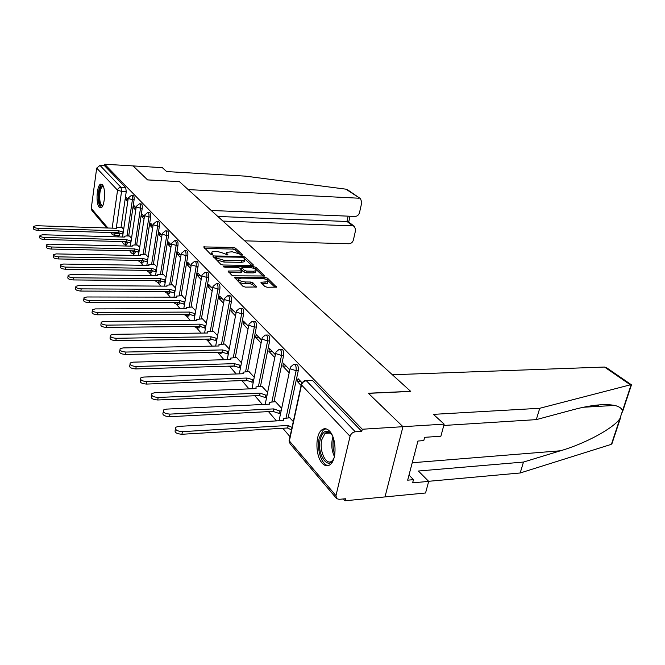 <?xml version="1.0" encoding="UTF-8"?>
<svg xmlns="http://www.w3.org/2000/svg" width="665" height="665" viewBox="0 0 665 665"><rect width="100%" height="100%" fill="white"/><g stroke="black" fill="none" stroke-linecap="round" stroke-linejoin="round"><path stroke-width="1" d="M242.002 255.31L242.617 254.878L235.377 248.103L233.141 247.438L203.631 246.915L210.581 254.188L212.185 254.678L212.858 254.238L211.944 253.34L211.852 251.993L215.003 251.378L217.405 251.437L224.67 253.623L227.189 254.994L227.837 254.562L226.915 253.673L226.79 252.309L232.226 251.777L239.466 253.947L242.002 255.31M102.327 184.704L100.706 184.155C96.791 184.953 95.602 203.706 99.226 207.231L100.93 207.837C104.837 207.023 105.993 188.012 102.327 184.704M329.557 431.12C326.798 428.293 324.121 427.969 321.528 430.139C315.085 435.226 315.493 456.099 322.184 463.164C325.06 466.29 327.887 466.639 330.646 464.195C337.005 458.825 336.291 437.703 329.557 431.12M264.82 286.515L267.255 287.255L276.549 287.13L267.471 278.136L265.086 277.413L234.321 277.272L243.008 286.357L245.451 287.114L256.732 286.981L252.891 282.766L250.472 282.026L245.402 281.985C240.481 281.436 238.303 280.331 238.868 278.66L241.47 278.136L261.104 278.344C265.992 278.901 268.161 280.007 267.613 281.661L260.938 282.326L264.82 286.515M211.229 210.481L355.01 216.441C357.263 216.291 358.768 215.011 359.524 212.601L361.793 202.434L360.513 198.677L345.883 189.159L245.476 176.15L166.649 171.578L162.351 167.663L133.1 165.918L147.597 179.924L179.425 181.636L410.646 391.328L368.319 393.231L402.957 426.697L362.284 429.241L104.671 164.23L104.48 165.668L99.983 165.402L121.022 187.355L121.57 191.395L116.25 228.27M179.367 181.636L147.547 179.874L133.1 165.918L104.671 164.23M252.384 265.493L253.265 264.845L244.928 257.039L242.65 256.358L212.758 255.95L220.763 264.296L223.099 265.002L252.384 265.493M255.975 267.38L264.695 276L234.047 275.825L231.653 275.102L228.045 271.062L242.06 270.846L239.633 268.062L237.289 267.347L224.787 267.155L223.124 266.332L253.639 266.673L255.975 267.38L255.651 269.067L263.215 276.175M630.669 386.174L631.584 384.894L630.37 384.819L539.731 408.285L433.422 414.362L444.145 424.129L402.957 426.697L385.002 496.913L345.01 500.77L343.439 498.933M117.397 235.526L118.578 236.898M124.987 244.371L126.4 246.025M132.825 253.506L134.521 255.485M140.947 262.974L142.95 265.302M149.376 272.8L151.703 275.51M158.129 282.991L160.805 286.108M167.223 293.589L170.273 297.147M176.674 304.603L180.132 308.635M186.516 316.066L190.398 320.605M196.757 328.011L201.113 333.082M207.43 340.447L212.293 346.116M218.569 353.431L223.98 359.732M230.198 366.98L236.2 373.971M242.351 381.136L248.993 388.884M255.061 395.958L262.401 404.503M268.494 411.61L276.474 420.903M282.791 428.26L290.015 436.681M362.284 429.241L361.768 431.377L355.293 431.785C352.683 432.208 350.945 433.73 350.064 436.34L335.966 495.649L336.681 498.634L339.125 499.349L345.501 498.742L345.01 500.77M104.48 165.668L125.702 187.588L126.25 191.62L121.055 227.272M106.724 227.962L91.97 210.597L91.246 208.419L96.691 168.12L99.983 165.402M136.076 207.871L133.989 205.66L133.648 207.946L136.051 208.045M131.545 238.161L129.467 236.009M144.388 216.632L142.119 214.23L141.761 216.549L144.388 216.649M139.692 247.397L137.431 245.044M153.025 225.726L150.548 223.124L150.182 225.477L152.867 225.568M148.145 256.973L145.693 254.412M161.986 235.177L159.301 232.351L158.918 234.745L161.645 234.82M156.915 266.931L154.263 264.138M171.304 245.003L168.395 241.935L168.004 244.371L170.772 244.437M166.042 277.272L163.158 274.229M180.996 255.227L177.846 251.902L177.439 254.371L180.248 254.429M175.518 288.02L172.41 284.72M191.096 265.867L187.688 262.268L187.256 264.786L190.115 264.828M185.394 299.217L182.027 295.634M201.62 276.956L197.929 273.066L197.48 275.626L200.381 275.659M195.676 310.871L192.035 306.989M212.592 288.527L208.602 284.321L208.137 286.914L211.088 286.939M206.391 323.024L202.459 318.818M224.047 300.597L219.733 296.058L219.251 298.701L222.243 298.701M217.58 335.709L213.332 331.145M236.009 313.215L231.353 308.302L230.846 310.996L233.897 310.987M229.259 348.95L224.67 344.013M248.535 326.415L243.498 321.112L242.974 323.847L246.067 323.822M241.47 362.799L236.516 357.454M261.644 340.231L256.2 334.503L255.651 337.288L258.801 337.238M254.246 377.279L248.901 371.502M275.376 354.719L269.5 348.526L268.926 351.369L272.126 351.295M267.629 392.458L261.86 386.207M289.799 369.915L283.448 363.223L282.841 366.116L286.1 366.016M281.669 408.377L275.435 401.61M301.868 382.641L298.078 378.651L297.446 381.602L300.763 381.477M293.29 421.552L289.674 417.761M294.72 364.478L295.593 364.453C297.704 364.171 298.593 366.224 298.269 370.629L288.144 417.844M280.181 349.408L281.137 349.383C283.115 349.175 283.947 351.178 283.631 355.393L273.997 401.677M266.324 335.044L267.363 335.027C269.217 334.877 269.99 336.822 269.674 340.879L260.497 386.257M253.107 321.345L254.213 321.336C255.959 321.237 256.673 323.132 256.366 327.03L247.604 371.544M240.481 308.261L241.644 308.252C243.282 308.203 243.955 310.048 243.656 313.797L235.285 357.487M228.411 295.75L229.616 295.75C231.171 295.734 231.802 297.538 231.503 301.154L223.498 344.038M216.865 283.78L218.103 283.789C219.575 283.805 220.165 285.559 219.882 289.051L212.21 331.162M205.801 272.309L207.073 272.326C208.461 272.376 209.018 274.08 208.744 277.463L201.395 318.826M195.194 261.32L196.499 261.345C197.804 261.412 198.328 263.074 198.062 266.349L191.021 306.989M185.02 250.772L186.341 250.796C187.58 250.888 188.079 252.517 187.813 255.684L181.055 295.626M175.244 240.639L176.582 240.672C177.763 240.78 178.228 242.368 177.971 245.443L171.479 284.711M165.851 230.896L167.198 230.938C168.32 231.063 168.76 232.617 168.519 235.601L162.268 274.221M156.815 221.528L158.17 221.578C159.243 221.711 159.658 223.232 159.417 226.133L153.407 264.121M148.112 212.509L149.484 212.567C150.498 212.709 150.889 214.197 150.664 217.023L144.87 254.396M139.733 203.822L141.105 203.881C142.077 204.039 142.451 205.493 142.227 208.245L136.649 245.028M131.662 195.452L133.025 195.518C133.956 195.676 134.313 197.098 134.097 199.783L128.711 235.992M128.062 199.417L126.15 197.397L125.818 199.65L128.021 199.749M123.69 229.25L121.786 227.297M125.818 199.65L127.738 201.678M256.956 395.791L258.153 395.592M244.213 380.995L245.593 380.463M232.035 366.856L233.506 366.024M220.373 353.323L221.146 353.306L221.886 352.226M209.209 340.355L209.916 340.347L210.697 339.142M198.511 327.928L199.941 326.69M188.237 316.008L189.633 314.711M178.378 304.553L179.741 303.19M168.902 293.556L170.232 292.101M159.783 282.966L161.08 281.436M151.005 272.775L152.285 271.162M142.551 262.966L143.798 261.262M134.405 253.506L135.627 251.719M126.55 244.379L127.747 242.509M361.768 431.377L312.525 380.513L306.033 380.463M118.96 235.576L120.132 233.623M133.648 207.946L135.735 210.157M141.761 216.549L144.039 218.96M150.182 225.477L152.651 228.095M158.918 234.745L161.603 237.58M168.004 244.371L170.905 247.447M177.439 254.371L180.589 257.712M187.256 264.786L190.664 268.394M197.48 275.626L201.163 279.524M208.137 286.914L212.118 291.137M219.251 298.701L223.556 303.265M230.846 310.996L235.501 315.925M242.974 323.847L247.995 329.175M255.651 337.288L261.079 343.049M268.926 351.369L274.795 357.587M282.841 366.116L289.184 372.841M297.446 381.602L301.095 385.467M226.607 253.307L226.241 254.836M211.669 253.008L211.304 254.537M240.688 255.019L235.078 249.741L232.841 249.076L204.737 248.394M215.668 257.48L213.856 257.446M251.835 265.485L244.288 258.477M243.473 257.712L241.877 257.23L215.784 256.848L216.773 258.111L224.163 260.348L241.611 260.672L244.612 260.098L244.487 258.66L243.473 257.712M215.743 257.081L215.502 258.835L215.801 257.156M244.496 260.722L244.296 261.769L241.295 262.351L223.856 262.035L216.474 259.799L215.502 258.835M229.126 272.592L240.78 272.75L241.802 272.193M239.732 268.153L241.777 268.186M253.481 271.212L255.975 270.713C256.474 269.142 254.354 268.086 249.608 267.546L241.885 267.621L244.321 270.397L246.673 271.112L253.481 271.212L253.157 272.916L255.651 272.417L255.834 271.47M241.819 267.97L241.603 269.799L241.919 268.095M253.157 272.916L246.349 272.825L243.997 272.11L241.603 269.799M255.651 269.067L253.315 268.361M267.471 282.376L267.272 283.39L262.052 283.872M238.677 279.691L238.544 280.406C237.979 282.076 240.156 283.19 245.069 283.731L245.402 281.985M255.294 287.18L252.559 284.512L250.14 283.772L245.069 283.731M238.669 278.851L235.402 278.818M275.069 287.305L267.131 279.849L265.634 279.225M122.983 234.072L118.636 232.767L118.919 230.838L123.266 232.143M121.969 227.305L118.669 227.197L116.583 227.613L116.699 228.286L36.384 225.718L33.599 226.308C33.416 227.355 34.962 228.037 38.254 228.353L118.919 230.838M118.636 232.767L38.021 230.348C34.73 230.032 33.184 229.35 33.366 228.303L33.533 226.823M130.822 243.008L126.417 241.761L126.633 239.716L131.113 241.054M129.658 236.017L126.308 235.925L124.214 236.358L124.33 237.064L42.801 234.762L39.991 235.368C39.784 236.466 41.363 237.172 44.738 237.496L126.633 239.716M126.342 241.669L44.497 239.525C41.122 239.209 39.543 238.502 39.75 237.397L39.925 235.925M138.943 252.276L134.405 250.988L134.629 248.91L139.251 250.281M137.622 245.053L134.23 244.969L132.127 245.41L132.244 246.166L49.459 244.146L46.625 244.778C46.392 245.925 48.005 246.665 51.471 246.989L134.629 248.91M134.33 250.896L51.213 249.051C47.755 248.727 46.143 247.995 46.375 246.84L46.558 245.377M345.883 189.159L347.745 189.907M244.703 240.838L348.942 243.756C351.178 243.581 352.674 242.309 353.423 239.94L355.65 229.957L354.462 226.358L352.916 225.867L346.947 221.478L348.377 221.886M222.916 221.079L352.916 225.867M179.375 181.587L188.212 189.608L359.058 198.22M217.829 216.466L346.947 221.478L348.119 216.158M444.145 424.129L440.887 436.215L424.652 437.329L423.788 440.612L417.928 441.028L407.662 480.18L413.464 479.656L412.624 482.848L428.692 481.385L418.393 471.019L523.48 462.059L520.188 472.981L610.57 444.586L611.916 443.804L613.163 439.008M523.48 462.059L560.52 450.77C585.932 443.405 614.086 427.836 619.938 418.568L622.448 410.987C621.958 408.443 619.381 406.598 614.726 405.434C604.751 403.597 590.986 405.002 573.438 409.648L536.298 419.623L443.788 425.467M428.692 481.385L425.558 492.989L385.002 496.913L402.957 426.697L368.435 393.339L410.762 391.436L392.375 374.752L604.518 367.047L606.372 367.579M520.188 472.981L428.601 481.302M539.731 408.285L536.298 419.623M413.464 479.656L409 475.076M102.626 205.951C99.567 206.557 98.337 202.143 98.935 192.717C99.908 187.073 101.346 184.92 103.258 186.258M102.618 186.607L103.391 186.641L102.618 186.607C101.354 187.214 100.44 189.342 99.883 193C99.293 200.855 100.265 205.036 102.801 205.568L102.817 205.56M101.853 184.296C100.29 185.086 99.176 187.73 98.495 192.227C97.747 200.306 98.62 205.485 101.097 207.763M333.996 458.002C328.801 472.233 316.299 454.419 320.314 439.124C323.265 429.997 327.271 428.775 332.342 435.467M331.527 434.203C329.291 431.884 327.113 431.61 325.002 433.372L321.852 439.648C318.834 451.144 326.507 466.847 332.334 460.629L333.373 459.382M325.817 428.8L323.19 430.147L319.258 437.961C316.39 449.291 321.81 465.791 328.502 465.567M414.22 455.151L414.835 454.486L414.752 453.139M414.386 454.527L414.835 454.486M147.372 261.885L142.701 260.564L142.925 258.452L147.688 259.865M145.884 254.421L142.435 254.346L140.332 254.803L140.448 255.601L56.375 253.905L53.524 254.554C53.258 255.759 54.904 256.524 58.462 256.848L142.925 258.452M142.618 260.472L58.196 258.943C54.638 258.619 52.992 257.854 53.267 256.64L53.441 255.194M156.134 271.86L151.221 270.414L151.545 268.361L156.458 269.807M154.463 264.138L148.852 264.554L148.968 265.401L63.557 264.038L60.69 264.712C60.39 265.967 62.069 266.765 65.727 267.097L151.545 268.361M151.221 270.414L65.453 269.234C61.795 268.901 60.116 268.103 60.424 266.831L60.606 265.401M165.228 282.226L160.24 280.838L160.489 278.652L165.568 280.14M163.366 274.229L157.705 274.67L157.813 275.576L71.03 274.579L68.154 275.268C67.813 276.598 69.526 277.43 73.291 277.771L160.489 278.652M160.157 280.738L73.009 279.932C69.243 279.599 67.531 278.76 67.872 277.43L68.054 276.025M174.687 292.999L169.533 291.578L169.791 289.35L175.045 290.879M172.617 284.72L166.898 285.185L167.015 286.158L78.811 285.551L75.918 286.266C75.536 287.662 77.281 288.527 81.163 288.876L169.791 289.35M169.442 291.469L80.872 291.071C76.99 290.73 75.245 289.857 75.627 288.46L75.81 287.081M184.538 304.204L179.201 302.75L179.475 300.489L184.912 302.051M182.235 295.634L176.466 296.125L176.574 297.155L86.916 296.981L84.014 297.712C83.582 299.184 85.369 300.098 89.376 300.447L179.475 300.489M179.109 302.642L89.06 302.683C85.062 302.334 83.275 301.42 83.707 299.948L83.89 298.602M194.795 315.883L189.267 314.379L189.55 312.076L195.178 313.689M192.252 306.989L186.424 307.504L186.533 308.61L95.369 308.901L92.46 309.657C91.978 311.203 93.798 312.159 97.93 312.517L189.55 312.076M189.176 314.271L97.605 314.794C93.474 314.437 91.654 313.481 92.144 311.927L92.327 310.622M205.493 328.045L199.658 326.382L200.057 324.163L205.892 325.817M202.684 318.818L196.807 319.366L196.915 320.547L104.189 321.345L101.28 322.109C100.731 323.747 102.593 324.753 106.866 325.119L200.057 324.163M199.658 326.382L106.525 327.438C102.26 327.072 100.398 326.066 100.947 324.42L101.122 323.165M216.657 340.729L210.705 339.15L211.013 336.764L217.073 338.468M213.556 331.145L207.63 331.727L207.729 332.99L113.407 334.337L110.49 335.127C109.883 336.856 111.787 337.903 116.2 338.286L211.013 336.764M210.597 339.025L115.851 340.646C111.429 340.272 109.534 339.216 110.141 337.479L110.324 336.274M228.311 353.971L222.019 352.217L222.451 349.915L228.743 351.669M224.903 344.013L218.926 344.62L219.026 345.983L123.042 347.928L120.132 348.726C119.442 350.555 121.387 351.669 125.968 352.059L222.451 349.915M222.019 352.217L125.594 354.462C121.022 354.071 119.085 352.957 119.767 351.12L119.941 349.99M240.497 367.812L234.072 366.141L234.404 363.664L240.954 365.467M236.757 357.446L230.73 358.086L230.822 359.549L133.125 362.151L130.224 362.965C129.459 364.902 131.446 366.074 136.192 366.473L234.404 363.664M233.955 366.008L135.801 368.925C131.063 368.526 129.077 367.354 129.85 365.401L130.008 364.345M253.249 382.284L246.432 380.43L246.906 378.044L253.722 379.898M249.142 371.494L243.082 372.167L243.157 373.738L143.69 377.055L140.805 377.878C139.949 379.939 141.978 381.178 146.907 381.594L246.906 378.044M246.432 380.43L146.5 384.079C141.578 383.672 139.55 382.425 140.415 380.363L140.564 379.391M266.607 397.437L265.127 397.504L259.633 395.683L259.998 393.106L265.626 395.077L267.106 395.01M262.11 386.199L256 386.897L256.075 388.593L154.779 392.691L151.919 393.522C150.947 395.708 153.025 397.022 158.154 397.454L259.998 393.106M259.508 395.534L157.73 399.989C152.609 399.557 150.531 398.244 151.504 396.049L151.645 395.176M280.622 413.322L278.984 413.406L273.34 411.519L273.722 408.892L279.508 410.928L281.145 410.845M275.692 401.594L269.549 402.325L269.608 404.162L166.425 409.116L163.59 409.939C162.509 412.267 164.629 413.663 169.966 414.112L273.722 408.892M273.207 411.369L169.517 416.706C164.189 416.248 162.069 414.86 163.158 412.516L163.282 411.768M291.469 429.947L287.579 427.977L288.128 425.459L292.018 427.429M289.932 417.745L283.764 418.509L283.805 420.488L178.661 426.381L175.876 427.204C174.662 429.681 176.832 431.161 182.393 431.643L288.128 425.459M287.579 427.977L181.927 434.278C176.366 433.804 174.197 432.325 175.419 429.831L175.527 429.216M350.064 436.34L301.511 384.944L289.383 440.962L335.966 495.649M126.25 191.62L121.57 191.395L117.564 190.215L96.691 168.12M115.619 232.675L114.355 235.452M120.033 233.59L115.502 233.457L111.936 232.567M112.152 228.137L117.564 190.215C118.013 188.403 119.16 187.447 121.022 187.355L125.702 187.588M91.246 208.419L107.938 228.004M298.269 370.629L296.125 370.704L286.033 417.961M283.631 355.393L281.519 355.451L271.91 401.776M269.674 340.879L267.613 340.912L258.452 386.34M256.366 327.03L254.338 327.047L245.593 371.61M243.656 313.797L241.661 313.813L233.307 357.537M231.503 301.154L229.541 301.154L221.553 344.079M219.882 289.051L217.945 289.042L210.298 331.187M208.744 277.463L206.84 277.438L199.517 318.843M198.062 266.349L196.192 266.316L189.168 306.997M187.813 255.684L185.976 255.651L179.226 295.626M177.971 245.443L176.159 245.402L169.683 284.703M168.569 291.469L167.148 293.564M169.475 291.511L167.771 291.461M168.519 235.601L166.732 235.551L160.498 274.196M159.45 280.73L158.054 282.966M160.323 280.929L157.588 280.713M159.417 226.133L157.655 226.075L151.662 264.096M150.672 270.406L149.301 272.766M151.562 270.746L148.204 270.372M150.664 217.023L148.927 216.956L143.158 254.363M142.21 260.464L140.872 262.949M143.158 260.938L139.301 260.414M142.227 208.245L140.514 208.17L134.953 244.986M134.064 250.896L132.742 253.481M135.111 251.486L130.822 250.821M134.097 199.783L132.41 199.708L127.048 235.942M126.2 241.669L124.904 244.346M127.406 242.384L122.709 241.578M131.346 195.435C132.269 195.601 132.626 197.023 132.41 199.708L128.328 198.503L128.287 197.937L131.346 195.435M139.401 203.814C140.365 203.964 140.739 205.419 140.514 208.17L136.358 206.94L136.308 206.341L139.401 203.814M147.746 212.501C148.761 212.642 149.16 214.13 148.927 216.956L144.679 215.693L144.629 215.053L147.746 212.501M156.416 221.512C157.48 221.653 157.896 223.166 157.655 226.075L153.316 224.778L153.274 224.097L156.416 221.512M165.419 230.88C166.533 231.004 166.973 232.559 166.732 235.551L162.293 234.221L162.252 233.49L165.419 230.88M174.77 240.622C175.951 240.73 176.408 242.318 176.159 245.402L171.628 244.03L171.587 243.249L174.77 240.622M184.504 250.755C185.743 250.846 186.233 252.476 185.976 255.651L181.337 254.238L181.304 253.407L184.504 250.755M178.045 302.642L176.607 304.578M194.629 261.303C195.934 261.378 196.458 263.049 196.192 266.316L191.445 264.87L191.42 263.972L194.629 261.303M187.896 314.271L186.441 316.041M205.177 272.301C206.557 272.342 207.114 274.063 206.84 277.438L201.985 275.95L201.961 274.986L205.177 272.301M198.153 326.399L196.69 327.986M216.175 283.772C217.638 283.789 218.228 285.543 217.945 289.042L212.975 287.504L212.958 286.465L216.175 283.772M208.827 339.059L207.372 340.422M227.654 295.75C229.201 295.734 229.832 297.529 229.541 301.154L224.446 299.566L224.438 298.452L227.654 295.75M219.949 352.267L218.519 353.406M239.649 308.261C241.287 308.203 241.96 310.056 241.661 313.813L236.441 312.176L236.441 310.971L239.649 308.261M231.528 366.082L230.148 366.955M252.185 321.353C253.922 321.253 254.645 323.148 254.338 327.047L248.976 325.36L248.993 324.063L252.185 321.353M243.59 380.538L242.309 381.12M265.302 335.06C267.155 334.911 267.92 336.856 267.613 340.912L262.11 339.167L262.135 337.762L265.302 335.06M256.116 395.683L255.036 395.941M279.042 349.433C281.012 349.216 281.844 351.228 281.519 355.451L275.875 353.639L275.917 352.118L279.042 349.433M293.456 364.511C295.559 364.229 296.449 366.29 296.125 370.704L290.314 368.826L290.372 367.18L293.456 364.511M312.525 380.513L306.374 380.746L355.293 431.785M304.628 380.513L306.374 380.746C303.905 381.087 302.284 382.483 301.511 384.944L301.602 383.148L304.628 380.513M336.315 498.193L290.123 443.829L289.508 439.016L301.278 384.644M111.537 232.559L112.302 234.521L114.638 235.452L119.259 235.585M226.682 254.944L226.915 253.673M211.719 254.629L211.944 253.34M204.396 248.053L204.629 246.732M232.841 249.076L233.141 247.438M235.078 249.741L235.377 248.103M213.507 257.097L213.748 255.751M242.467 257.297L242.65 256.358M244.612 258.702L244.928 257.039M253.166 265.385L253.265 264.845M216.474 259.799L216.773 258.111M223.856 262.035L224.163 260.348M241.295 262.351L241.611 260.672M264.537 276.075L264.653 275.501M228.777 272.243L229.026 270.863M240.78 272.75L241.096 271.037M223.673 266.948L223.814 266.191M253.357 268.161L253.639 266.673M243.997 272.11L244.321 270.397M246.349 272.825L246.673 271.112M261.611 283.456L261.869 282.135M264.795 283.897L265.135 282.16M250.14 283.772L250.472 282.026M252.559 284.512L252.891 282.766M256.582 287.064L256.698 286.457M235.044 278.469L235.31 277.072M264.786 278.934L265.086 277.413M267.131 279.849L267.471 278.136M276.382 287.214L276.507 286.59M118.711 232.85L118.993 230.921M122.709 234.063L122.992 232.135M38.021 230.348L38.254 228.353M126.417 241.761L126.707 239.799M130.498 242.999L130.789 241.038M44.497 239.525L44.738 237.496M134.405 250.988L134.712 249.001M138.569 252.268L138.877 250.273M51.213 249.051L51.471 246.989M611.451 444.178L619.938 418.568M622.448 410.987L631.143 384.761M630.37 384.819L604.518 367.047M598.209 406.39L596.497 405.126M412.234 462.749L560.52 450.77M334.395 456.456C331.835 451.061 331.162 445.226 332.375 438.95L332.957 436.938M333.639 438.917L333.589 439.124C332.525 444.328 332.916 449.415 334.778 454.394M142.701 260.564L143.008 258.544M146.948 261.877L147.264 259.857M58.196 258.943L58.462 256.848M151.304 270.505L151.628 268.461M155.643 271.852L155.967 269.799M65.453 269.234L65.727 267.097M160.24 280.838L160.581 278.751M164.671 282.218L165.011 280.131M73.009 279.932L73.291 277.771M169.533 291.578L169.883 289.458M174.064 292.999L174.413 290.879M80.872 291.071L81.163 288.876M179.201 302.75L179.567 300.597M183.831 304.213L184.205 302.051M89.06 302.683L89.376 300.447M189.267 314.379L189.65 312.193M194.005 315.883L194.388 313.697M97.605 314.794L97.93 312.517M199.766 326.507L200.157 324.279M204.612 328.053L205.011 325.825M106.525 327.438L106.866 325.119M210.705 339.15L211.121 336.889M215.676 340.746L216.092 338.485M115.851 340.646L116.2 338.286M222.135 352.35L222.559 350.048M227.222 353.996L227.654 351.694M125.594 354.462L125.968 352.059M234.072 366.141L234.521 363.805M239.292 367.845L239.741 365.501M135.801 368.925L136.192 366.473M246.557 380.571L247.031 378.185M251.91 382.333L252.384 379.948M146.5 384.079L146.907 381.594M259.633 395.683L260.123 393.256M265.127 397.504L265.626 395.077M157.73 399.989L158.154 397.454M273.34 411.519L273.855 409.05M278.984 413.406L279.508 410.928M169.517 416.706L169.966 414.112M287.721 428.144L288.269 425.625M181.927 434.278L182.393 431.643M126.874 244.388L123.574 243.98L121.961 241.553M122.551 237.014L128.22 198.361M134.762 253.515L131.454 253.141L129.775 250.796M142.933 262.974L141.221 262.941L137.879 260.389M151.421 272.783L149.683 272.758L146.3 270.347M160.232 282.974L158.47 282.957L155.053 280.688M169.392 293.556L167.597 293.548L164.155 291.445M178.918 304.553L177.098 304.562L173.648 302.642M188.827 316.008L186.981 316.016L183.548 314.296M199.151 327.92L197.272 327.945L193.881 326.449M209.916 340.347L208.004 340.38L204.695 339.125M221.146 353.306L216.025 352.359M232.875 366.831L227.929 366.191M245.144 380.962L240.497 380.646M257.978 395.742L253.922 395.783M130.357 246.117L136.242 206.79M138.445 255.56L144.563 215.535M146.832 265.368L153.191 224.62M155.544 275.551L162.169 234.047M164.588 286.141L171.495 243.856M173.997 297.155L181.196 254.055M183.781 308.618L191.296 264.678M193.981 320.572L201.828 275.751M204.596 333.032L212.808 287.297M215.676 346.049L224.271 299.35M227.239 359.649L236.25 311.943M239.317 373.871L248.785 325.119M251.96 388.759L261.902 338.909M265.185 404.37L275.659 353.373M279.051 420.754L290.09 368.543M289.076 440.513L289.549 443.023M110.606 232.526L111.994 234.163M244.296 261.769L244.612 260.098M241.736 272.559L242.06 270.846M255.651 272.417L255.975 270.713M267.272 283.39L267.613 281.661M354.462 226.358L348.277 221.811M350.006 216.233L348.701 222.127M360.513 198.677L347.562 189.783M583.471 407.246L614.726 405.434M597.544 405.018L599.323 406.323M631.584 384.894L606.214 367.471M631.467 384.844L622.423 412.134M620.769 417.13L611.916 443.804M330.214 433.048L325.002 433.372M242.767 373.755L242.85 373.339M255.659 388.609L255.751 388.177M269.167 404.179L269.259 403.722M283.34 420.513L283.44 420.022"/></g></svg>
